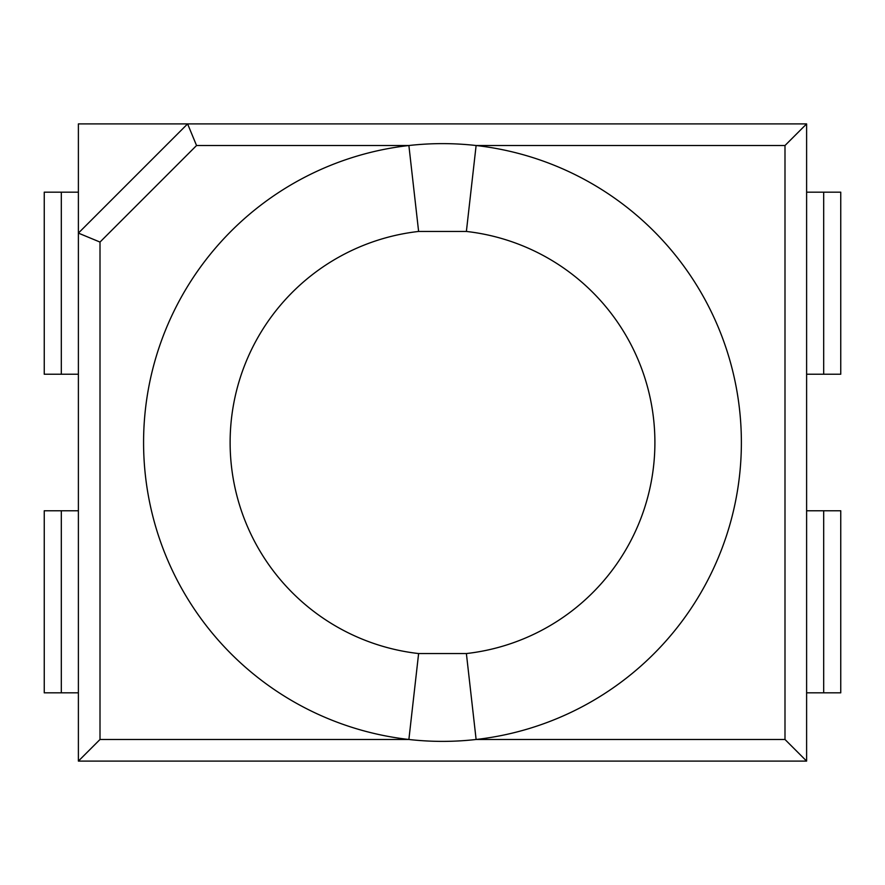 <?xml version="1.0" encoding="UTF-8"?>
<svg xmlns="http://www.w3.org/2000/svg" width="885" height="885" viewBox="0 0 885 885"><rect width="100%" height="100%" fill="white"/><g stroke="black" fill="none" stroke-linecap="round" stroke-linejoin="round"><path stroke-width="1.33" d="M654.9 442.5A212.4 212.4 0 0 1 466.384 653.55L418.616 653.55A212.4 212.4 0 0 1 418.616 231.45L466.384 231.45A212.4 212.4 0 0 1 654.9 442.5M741.376 442.5A298.876 298.876 0 0 1 476.119 739.484C453.706 742.006 431.294 742.006 408.881 739.484A298.876 298.876 0 0 1 408.881 145.516C431.294 142.994 453.706 142.994 476.119 145.516A298.876 298.876 0 0 1 741.376 442.5M78.389 761.1L806.611 761.1L784.995 739.484L784.995 145.516L806.611 123.9L187.598 123.9L78.389 233.109L78.389 761.1L100.005 739.484L408.881 739.484L418.616 653.55M418.616 231.45L408.881 145.516L196.547 145.516L187.598 123.9L78.389 123.9L78.389 233.109L100.005 242.07L100.005 739.484M806.611 761.1L806.611 123.9M806.611 692.833L840.75 692.833L840.75 510.767L806.611 510.767M806.611 374.233L840.75 374.233L840.75 192.167L806.611 192.167M78.389 192.167L61.319 192.167L61.319 374.233L78.389 374.233M61.319 374.233L44.25 374.233L44.25 192.167L61.319 192.167M78.389 510.767L61.319 510.767L61.319 692.833L78.389 692.833M61.319 692.833L44.25 692.833L44.25 510.767L61.319 510.767M784.995 739.484L476.119 739.484L466.384 653.55M784.995 145.516L476.119 145.516L466.384 231.45M196.547 145.516L100.005 242.07M823.681 692.833L823.681 510.767M823.681 374.233L823.681 192.167"/></g></svg>
